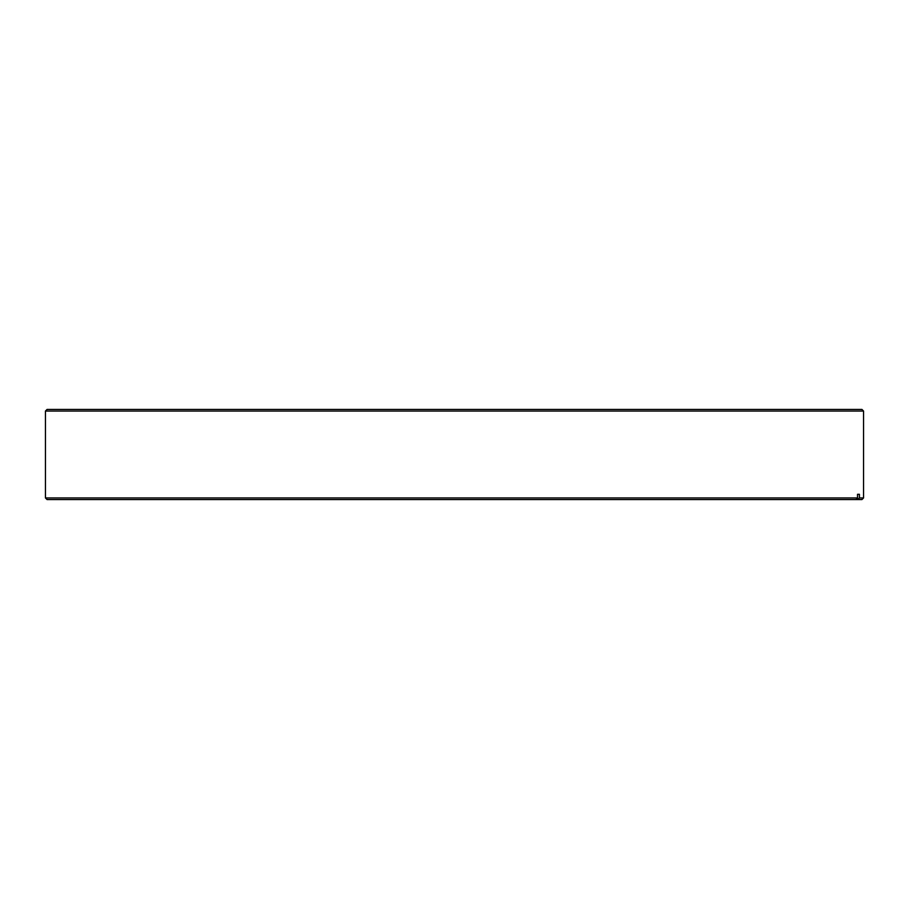 <?xml version="1.0" encoding="UTF-8"?>
<svg xmlns="http://www.w3.org/2000/svg" width="909" height="909" viewBox="0 0 909 909"><rect width="100%" height="100%" fill="white"/><g stroke="black" fill="none" stroke-linecap="round" stroke-linejoin="round"><path stroke-width="1.36" d="M47.063 409.436L861.937 409.436L863.55 411.05L45.45 411.05L47.063 409.436M45.45 497.95L857.517 497.95L855.926 499.564L47.063 499.564L45.45 497.95L45.45 411.05M857.517 497.95L857.517 494.314L859.414 494.314L859.414 497.95L863.55 497.95L863.55 411.05M859.414 494.314L857.517 494.314M863.55 497.95L861.937 499.564L857.823 499.564L859.414 497.95M855.926 499.564L857.823 499.564"/></g></svg>
